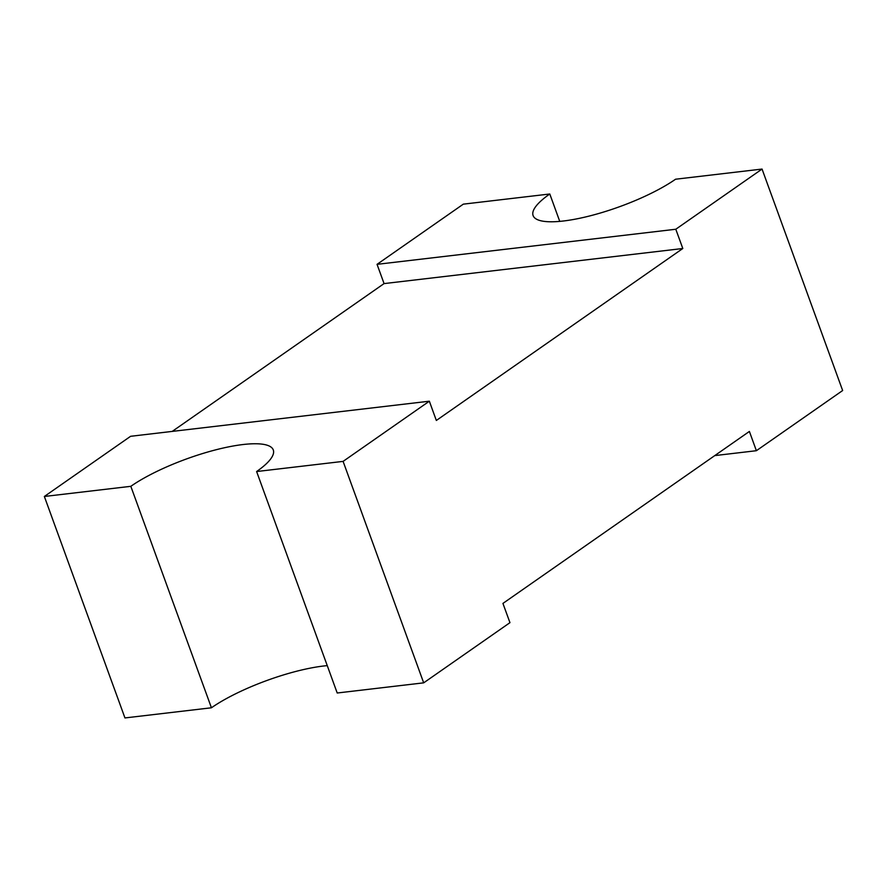 <?xml version="1.0" encoding="UTF-8"?>
<svg xmlns="http://www.w3.org/2000/svg" width="887" height="887" viewBox="0 0 887 887"><rect width="100%" height="100%" fill="white"/><g stroke="black" fill="none" stroke-linecap="round" stroke-linejoin="round"><path stroke-width="1.33" d="M172.222 431.404L384.06 283.596L682.802 248.504L436.349 420.46L429.341 401.201L343.092 461.384L423.687 682.846L337.215 693.002L256.609 471.54A84.686 21.244 -20 0 0 273.296 449.964A84.686 21.244 -20 0 0 216.328 449.687A84.686 21.244 -20 0 0 130.821 486.32L44.35 496.476L130.611 436.293L429.341 401.201M377.053 264.337L463.313 204.154L549.785 193.998A84.686 21.244 -20 0 0 533.098 215.574A84.686 21.244 -20 0 0 590.066 215.851A84.686 21.244 -20 0 0 675.572 179.218L762.044 169.062L675.794 229.245L377.053 264.337L384.06 283.596M675.794 229.245L682.802 248.504M423.687 682.846L509.947 622.663L502.94 603.404L749.382 431.448L756.389 450.707L714.778 455.596M327.248 665.627A84.686 21.244 -20 0 0 211.428 707.782L124.956 717.938L44.35 496.476M211.428 707.782L130.821 486.32M343.092 461.384L256.609 471.54M762.044 169.062L842.65 390.524L756.389 450.707M549.785 193.998L559.752 221.373"/></g></svg>
